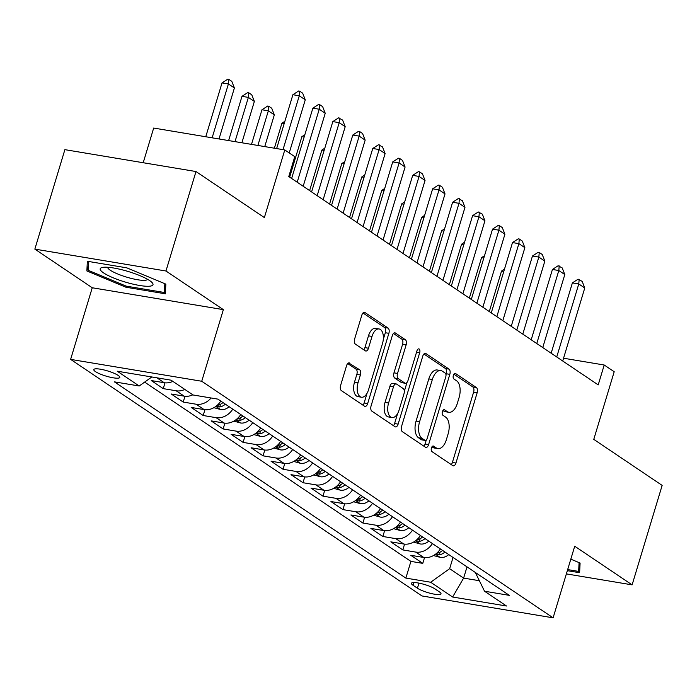 <?xml version="1.0" encoding="UTF-8"?>
<svg xmlns="http://www.w3.org/2000/svg" width="697" height="697" viewBox="0 0 697 697"><rect width="100%" height="100%" fill="white"/><g stroke="black" fill="none" stroke-linecap="round" stroke-linejoin="round"><path stroke-width="1.05" d="M431.426 447.962A2.91 1.551 99.5 0 0 431.974 451.621L452.797 465.64A4.165 2.213 99.5 0 0 453.285 465.84A4.165 2.213 99.5 0 0 455.934 463.052L477.157 392.76A4.165 2.213 99.5 0 0 476.373 387.532L455.559 373.514A2.91 1.551 99.5 0 0 455.211 373.374A2.91 1.551 99.5 0 0 453.355 375.326A2.91 1.551 99.5 0 0 453.904 378.985L456.596 380.797A13.321 7.075 99.5 0 1 459.096 397.517L457.328 403.371A13.321 7.075 99.5 0 1 448.868 412.293A13.321 7.075 99.5 0 1 447.282 411.648L444.59 409.836A2.91 1.551 99.5 0 0 444.242 409.688A2.91 1.551 99.5 0 0 442.395 411.639A2.91 1.551 99.5 0 0 442.943 415.299L445.636 417.111A13.321 7.075 99.5 0 1 448.136 433.83L446.368 439.694A13.321 7.075 99.5 0 1 437.899 448.607A13.321 7.075 99.5 0 1 436.322 447.962L433.63 446.15A2.91 1.551 99.5 0 0 433.281 446.01A2.91 1.551 99.5 0 0 431.426 447.962M95.454 371.614A13.574 2.701 -163.2 0 0 109.717 377.094A13.574 2.701 -163.2 0 0 119.788 377.425A13.574 2.701 -163.2 0 0 118.133 375.395A13.574 2.701 -163.2 0 0 103.87 369.915A13.574 2.701 -163.2 0 0 93.799 369.584A13.574 2.701 -163.2 0 0 95.454 371.614M349.702 363.093A4.165 2.213 99.5 0 0 349.214 362.893A4.165 2.213 99.5 0 0 346.566 365.681L340.615 385.406A4.165 2.213 99.5 0 0 341.391 390.625L364.514 406.194A4.165 2.213 99.5 0 0 365.01 406.395A4.165 2.213 99.5 0 0 367.65 403.615L388.874 333.314A4.165 2.213 99.5 0 0 388.098 328.095L364.975 312.526A4.165 2.213 99.5 0 0 364.479 312.326A4.165 2.213 99.5 0 0 361.839 315.114L354.642 338.934A4.165 2.213 99.5 0 0 355.426 344.161L365.315 350.818A4.165 2.213 99.5 0 0 365.812 351.018A4.165 2.213 99.5 0 0 368.46 348.239L372.024 336.424A11.135 5.916 99.5 0 1 379.098 328.967A11.135 5.916 99.5 0 1 382.505 343.482L368.539 389.754A11.135 5.916 99.5 0 1 361.464 397.212A11.135 5.916 99.5 0 1 358.049 382.697L360.384 374.986A4.165 2.213 99.5 0 0 359.6 369.758L348.683 362.928M566.365 573.892L632.118 584.861L662.15 485.4L593.774 439.363L614.196 371.728L604.212 365.01L598.209 384.901L288.767 176.55L294.77 156.659L284.785 149.942L153.68 128.056L143.207 162.732M165.964 271.002L34.85 249.117L92.248 287.765L223.362 309.642L165.964 271.002L195.988 171.54L264.372 217.577L284.785 149.942M223.362 309.642L201.738 381.259L553.104 617.83L421.99 595.952L70.624 359.382L201.738 381.259M632.118 584.861L574.72 546.221L553.104 617.83M401.559 426.433A4.165 2.213 99.5 0 0 402.335 431.661L425.458 447.23A4.165 2.213 99.5 0 0 425.954 447.43A4.165 2.213 99.5 0 0 428.594 444.642L449.818 374.35A4.165 2.213 99.5 0 0 449.042 369.131L425.919 353.562A4.165 2.213 99.5 0 0 425.423 353.362A4.165 2.213 99.5 0 0 422.774 356.141L401.559 426.433M394.99 426.712L371.867 411.143A4.165 2.213 99.5 0 1 371.083 405.924L392.306 335.632A4.165 2.213 99.5 0 1 394.955 332.844A4.165 2.213 99.5 0 1 395.443 333.044L405.34 339.7A4.165 2.213 99.5 0 1 406.124 344.928L397.517 373.435A4.165 2.213 99.5 0 0 398.292 378.663L404.861 383.08A4.165 2.213 99.5 0 0 405.358 383.28A4.165 2.213 99.5 0 0 407.998 380.492L416.963 350.818A2.91 1.551 99.5 0 1 418.81 348.866A2.91 1.551 99.5 0 1 419.699 352.665L398.126 424.125A4.165 2.213 99.5 0 1 395.478 426.912A4.165 2.213 99.5 0 1 394.99 426.712M34.85 249.117L64.882 149.655L195.988 171.54M156.938 377.826L164.204 382.723L151.266 380.562L163.246 388.63L164.997 382.827M184.827 389.431A16.963 13.966 124 0 1 176.184 390.782L184.165 396.157L171.235 394.005L183.215 402.064L184.966 396.271M211.113 397.987A16.963 13.966 124 0 1 196.145 404.225L204.134 409.601L191.196 407.44L203.175 415.508L204.927 409.705M232.763 409.148A16.963 13.966 124 0 1 216.114 417.669L224.094 423.044L211.165 420.883L223.145 428.951L224.896 423.149M252.732 422.591A16.963 13.966 124 0 1 236.074 431.112L244.063 436.488L231.125 434.327L243.105 442.395L244.856 436.592M272.693 436.034A16.963 13.966 124 0 1 256.043 444.555L264.024 449.931L251.094 447.77L263.065 455.838L264.816 450.035M292.662 449.478A16.963 13.966 124 0 1 276.003 457.99L283.993 463.366L271.055 461.214L283.034 469.273L284.785 463.479M312.622 462.921A16.963 13.966 124 0 1 295.964 471.433L303.953 476.809L291.015 474.657L302.995 482.716L304.746 476.922M332.582 476.356A16.963 13.966 124 0 1 315.933 484.877L323.913 490.252L310.984 488.092L322.964 496.159L324.715 490.357M352.551 489.799A16.963 13.966 124 0 1 335.893 498.32L343.882 503.696L330.944 501.535L342.924 509.603L344.675 503.8M372.512 503.243A16.963 13.966 124 0 1 355.862 511.764L363.843 517.139L350.913 514.978L362.884 523.046L364.636 517.244M392.481 516.686A16.963 13.966 124 0 1 375.822 525.198L383.812 530.574L370.874 528.422L382.853 536.481L384.605 530.687M412.441 530.129A16.963 13.966 124 0 1 395.783 538.642L403.772 544.017L390.834 541.865L402.814 549.924L415.752 552.085A16.963 13.966 -56 0 0 432.41 543.564M404.565 544.13L402.814 549.924M439.398 591.884L435.006 588.921A13.147 2.622 -163.2 0 0 421.188 583.616A13.147 2.622 -163.2 0 0 411.439 583.293A13.147 2.622 -163.2 0 0 413.033 585.262L417.425 588.216A13.147 2.622 -163.2 0 0 431.243 593.53A13.147 2.622 -163.2 0 0 441.001 593.853A13.147 2.622 -163.2 0 0 439.398 591.884M151.824 376.972L139.2 385.99L114.386 381.851L405.863 578.101L430.668 582.239L449.652 568.691L453.041 557.461M139.2 385.99L117.235 371.205L171.096 380.187L193.06 394.972L217.865 399.12L509.333 595.36L484.528 591.222L506.492 606.007L452.632 597.024L430.668 582.239M144.636 382.104L410.908 561.39L422.783 563.368L410.803 555.3L423.732 557.461A16.963 13.966 -56 0 0 440.391 548.94M395.783 538.642L382.853 536.481M375.822 525.198L362.884 523.046M355.862 511.764L342.924 509.603M335.893 498.32L322.964 496.159M315.933 484.877L302.995 482.716M295.964 471.433L283.034 469.273M276.003 457.99L263.065 455.838M256.043 444.555L243.105 442.395M236.074 431.112L223.145 428.951M216.114 417.669L203.175 415.508M196.145 404.225L183.215 402.064M176.184 390.782L163.246 388.63M449.652 568.691L463.627 578.101L479.127 580.688M467.016 566.87L463.627 578.101L452.632 597.024M475.31 572.455L484.528 591.222M92.248 287.765L70.624 359.382M604.212 365.01L563.559 358.223M424.534 557.565L422.783 563.368M410.908 561.39L405.863 578.101M403.772 544.017A16.963 13.966 -56 0 0 420.43 535.505M383.812 530.574A16.963 13.966 -56 0 0 400.461 522.062M363.843 517.139A16.963 13.966 -56 0 0 380.501 508.618M343.882 503.696A16.963 13.966 -56 0 0 360.532 495.175M323.913 490.252A16.963 13.966 -56 0 0 340.572 481.732M303.953 476.809A16.963 13.966 -56 0 0 320.611 468.297M283.993 463.366A16.963 13.966 -56 0 0 300.642 454.853M264.024 449.931A16.963 13.966 -56 0 0 280.682 441.41M244.063 436.488A16.963 13.966 -56 0 0 260.713 427.967M224.094 423.044A16.963 13.966 -56 0 0 240.753 414.523M204.134 409.601A16.963 13.966 -56 0 0 220.792 401.089M184.165 396.157A16.963 13.966 -56 0 0 192.816 394.816M164.204 382.723A16.963 13.966 -56 0 0 172.847 381.372M567.341 570.669L579.616 572.716L580.096 563.037L570.817 559.168M87.352 261.27L86.872 270.941L125.878 287.208L165.363 293.803L165.842 284.123L126.837 267.857L87.352 261.27M126.209 286.127L125.878 287.208M88.597 265.252L86.872 270.941M431.957 446.821L432.776 447.369A13.321 7.075 99.5 0 0 434.353 448.014L437.899 448.607M448.868 412.293L445.322 411.7A13.321 7.075 99.5 0 1 443.745 411.056L442.917 410.498M451.247 464.594A4.165 2.213 99.5 0 0 452.388 462.459L473.611 392.167A4.165 2.213 99.5 0 0 472.836 386.94L453.886 374.184M445.984 374.742L446.28 373.758A4.165 2.213 99.5 0 0 445.496 368.539L423.924 354.015M423.907 446.185A4.165 2.213 99.5 0 0 425.057 444.05L426.25 440.095M424.952 440.312A2.91 1.551 99.5 0 0 425.301 440.452A2.91 1.551 99.5 0 0 427.148 438.5L445.784 376.798A2.91 1.551 99.5 0 0 445.235 373.139L442.395 371.231A13.321 7.075 99.5 0 0 440.809 370.586A13.321 7.075 99.5 0 0 432.349 379.508L419.611 421.676A13.321 7.075 99.5 0 0 422.112 438.396L424.952 440.312L421.415 439.72A2.91 1.551 99.5 0 0 421.755 439.859A2.91 1.551 99.5 0 0 422.129 439.842M440.809 370.586L437.272 369.994A13.321 7.075 99.5 0 0 428.803 378.915L432.349 379.508M421.415 439.72L418.566 437.812A13.321 7.075 99.5 0 1 416.074 421.093L428.803 378.915M393.457 333.497L401.794 339.117L405.34 339.7M405.358 383.28L401.812 382.688A4.165 2.213 99.5 0 1 401.315 382.487L394.755 378.07A4.165 2.213 99.5 0 1 393.971 372.843L402.578 344.335A4.165 2.213 99.5 0 0 401.794 339.117M406.978 382.487L404.312 391.313M397.586 413.591L394.58 423.541L398.126 424.125M388.586 403.023A11.135 5.916 99.5 0 0 391.993 417.529A11.135 5.916 99.5 0 0 399.067 410.08L403.99 393.77A4.165 2.213 99.5 0 0 403.206 388.551L396.645 384.125A4.165 2.213 99.5 0 0 396.149 383.925A4.165 2.213 99.5 0 0 393.509 386.713L388.586 403.023L385.04 402.43A11.135 5.916 99.5 0 0 388.447 416.937L391.993 417.529M396.149 383.925L392.611 383.333A4.165 2.213 99.5 0 0 389.963 386.121L393.509 386.713M385.04 402.43L389.963 386.121M393.43 425.667A4.165 2.213 99.5 0 0 394.58 423.541M361.464 397.212L357.918 396.619A11.135 5.916 99.5 0 1 354.512 382.104L356.838 374.394A4.165 2.213 99.5 0 0 356.054 369.166L347.716 363.555M379.098 328.967L375.552 328.374A11.135 5.916 99.5 0 0 368.478 335.832L372.024 336.424M363.764 349.772A4.165 2.213 99.5 0 0 364.914 347.646L368.478 335.832M383.289 339.491L385.336 332.73A4.165 2.213 99.5 0 0 384.552 327.503L362.98 312.979M362.963 405.149A4.165 2.213 99.5 0 0 364.113 403.023L367.058 393.274M433.499 555.535L440.312 557.426A11.239 9.253 -56 0 0 448.763 554.577M435.747 554.045L439.319 554.829A11.239 9.253 -56 0 0 444.965 552.024M442.569 550.412A11.239 9.253 124 0 1 436.923 553.218M503.783 271.447L501.526 271.072L489.294 311.568M504.48 269.147L501.526 271.072M556.729 356.977L578.771 283.967L572.394 282.895L578.109 279.175L582.169 281.37L584.766 287.992L562.714 361.002M551.161 353.222L572.394 282.895M584.766 287.992L578.771 283.967L579.172 279.358M579.085 562.618L578.649 571.418L567.672 569.58M579.887 567.306L578.649 571.418M126.323 282.381A27.566 5.489 -163.2 0 0 151.859 282.346A27.566 5.489 -163.2 0 0 126.88 271.098A27.566 5.489 -163.2 0 0 102.459 267.43A27.566 5.489 -163.2 0 0 126.323 282.381M107.678 267.273A20.866 4.156 -163.2 0 0 127.481 277.389A20.866 4.156 -163.2 0 0 147.598 279.323M164.832 283.705L164.396 292.496L126.14 286.118L88.345 270.358L88.78 261.506M165.633 288.392L164.396 292.496M413.53 542.092L420.343 543.982A11.239 9.253 -56 0 0 428.794 541.133M415.778 540.602L419.359 541.386A11.239 9.253 -56 0 0 425.004 538.581M422.609 536.969A11.239 9.253 124 0 1 416.963 539.774M483.823 258.003L481.557 257.629L469.334 298.133M484.511 255.703L481.557 257.629M393.57 528.648L400.383 530.548A11.239 9.253 -56 0 0 408.834 527.69M395.818 527.159L399.39 527.943A11.239 9.253 -56 0 0 405.035 525.137M402.639 523.525A11.239 9.253 124 0 1 396.994 526.331M463.853 244.569L461.597 244.185L449.365 284.69M464.55 242.26L461.597 244.185M373.609 515.214L380.414 517.104A11.239 9.253 -56 0 0 388.865 514.255M375.849 513.715L379.429 514.499A11.239 9.253 -56 0 0 385.075 511.703M382.679 510.082A11.239 9.253 124 0 1 377.033 512.887M443.893 231.125L441.628 230.742L429.404 271.246M444.59 228.825L441.628 230.742M353.64 501.77L360.454 503.661A11.239 9.253 -56 0 0 368.905 500.812M355.888 500.28L359.469 501.056A11.239 9.253 -56 0 0 365.106 498.259M362.719 496.647A11.239 9.253 124 0 1 357.073 499.444M423.924 217.682L421.668 217.307L409.435 257.803M424.621 215.382L421.668 217.307M536.768 343.534L558.811 270.523L552.433 269.46L558.149 265.74L562.2 267.927L564.797 274.557L542.754 347.568M531.201 339.779L552.433 269.46M564.797 274.557L558.811 270.523L559.212 265.914M516.799 330.09L538.842 257.08L532.464 256.017L538.18 252.297L539.243 252.471L542.24 254.492L544.836 261.114L522.794 334.124M511.232 326.344L532.464 256.017M544.836 261.114L538.842 257.08L539.243 252.471M496.839 316.647L518.882 243.636L512.504 242.573L518.219 238.853L519.282 239.027L522.28 241.049L524.867 247.67L502.825 320.681M491.272 312.901L512.504 242.573M524.867 247.67L518.882 243.636L519.282 239.027M476.87 303.204L498.913 230.193L492.535 229.13L498.25 225.41L499.322 225.584L502.31 227.605L504.907 234.227L482.864 307.238M471.303 299.457L492.535 229.13M504.907 234.227L498.913 230.193L499.322 225.584M333.68 488.327L340.485 490.218A11.239 9.253 -56 0 0 348.936 487.369M335.928 486.837L339.5 487.621A11.239 9.253 -56 0 0 345.146 484.816M342.75 483.204A11.239 9.253 124 0 1 337.104 486.009M403.964 204.238L401.707 203.864L389.475 244.359M404.661 201.938L401.707 203.864M456.91 289.769L478.952 216.758L472.575 215.687L478.29 211.966L482.35 214.162L484.938 220.783L462.895 293.794M451.342 286.014L472.575 215.687M484.938 220.783L478.952 216.758L479.353 212.149M313.711 474.884L320.524 476.774A11.239 9.253 -56 0 0 328.975 473.925M315.959 473.394L319.54 474.178A11.239 9.253 -56 0 0 325.185 471.372M322.789 469.761A11.239 9.253 124 0 1 317.144 472.566M384.003 190.795L381.738 190.42L369.515 230.916M384.692 188.495L381.738 190.42M436.949 276.326L458.992 203.315L452.614 202.252L458.33 198.532L462.381 200.719L464.977 207.349L442.935 280.36M431.373 272.571L452.614 202.252M464.977 207.349L458.992 203.315L459.393 198.706M293.751 461.44L300.564 463.339A11.239 9.253 -56 0 0 309.015 460.482M295.998 459.95L299.571 460.734A11.239 9.253 -56 0 0 305.216 457.929M302.82 456.317A11.239 9.253 124 0 1 297.175 459.123M364.034 177.36L361.778 176.977L349.546 217.481M364.731 175.052L361.778 176.977M416.98 262.882L439.023 189.872L432.645 188.809L438.361 185.088L439.424 185.263L442.421 187.284L445.017 193.905L422.974 266.916M411.413 259.136L432.645 188.809M445.017 193.905L439.023 189.872L439.424 185.263M273.782 448.005L280.595 449.896A11.239 9.253 -56 0 0 289.046 447.047M276.029 446.507L279.61 447.291A11.239 9.253 -56 0 0 285.256 444.494M282.86 442.874A11.239 9.253 124 0 1 277.214 445.679M344.074 163.917L341.809 163.534L329.585 204.038M344.771 161.617L341.809 163.534M397.02 249.439L419.063 176.428L412.685 175.365L418.4 171.645L419.463 171.819L422.46 173.841L425.048 180.462L403.005 253.473M391.453 245.692L412.685 175.365M425.048 180.462L419.063 176.428L419.463 171.819M253.821 434.562L260.634 436.453A11.239 9.253 -56 0 0 269.086 433.604M256.069 433.072L259.641 433.848A11.239 9.253 -56 0 0 265.287 431.051M262.891 429.439A11.239 9.253 124 0 1 257.245 432.236M324.105 150.474L321.848 150.099L309.616 190.595M324.802 148.173L321.848 150.099M377.051 235.995L399.093 162.985L392.716 161.922L398.431 158.202L399.494 158.376L402.491 160.397L405.088 167.019L383.045 240.029M371.484 232.249L392.716 161.922M405.088 167.019L399.093 162.985L399.494 158.376M233.861 421.119L240.665 423.009A11.239 9.253 -56 0 0 249.117 420.16M236.1 419.629L239.681 420.413A11.239 9.253 -56 0 0 245.327 417.608M242.931 415.996A11.239 9.253 124 0 1 237.285 418.801M304.145 137.03L301.879 136.656L289.656 177.151M304.842 134.73L301.879 136.656M357.091 222.561L379.133 149.55L372.756 148.478L378.471 144.758L382.531 146.954L385.119 153.575L363.076 226.586M351.523 218.806L372.756 148.478M385.119 153.575L379.133 149.55L379.534 144.941M213.892 407.675L220.705 409.566A11.239 9.253 -56 0 0 229.156 406.717M216.14 406.185L219.721 406.97A11.239 9.253 -56 0 0 225.366 404.164M222.97 402.552A11.239 9.253 124 0 1 217.325 405.358M284.184 123.587L281.919 123.212L274.374 148.2M284.873 121.287L281.919 123.212M337.121 209.117L359.173 136.107L352.787 135.044L358.511 131.324L359.574 131.498L362.562 133.51L365.158 140.141L343.116 213.151M331.554 205.362L352.787 135.044M365.158 140.141L359.173 136.107L359.574 131.498M264.747 146.597L274.322 114.866L268.336 110.832L257.881 145.446M261.959 109.769L267.674 106.049L268.737 106.232L268.336 110.832L261.959 109.769L251.504 144.384M268.737 106.232L271.725 108.244L274.322 114.866M317.161 195.674L339.204 122.663L332.826 121.6L338.542 117.88L342.602 120.067L345.198 126.697L323.147 199.708M311.594 191.928L332.826 121.6M345.198 126.697L339.204 122.663L339.605 118.054M241.876 142.78L254.361 101.422L248.367 97.397L235.011 141.63M241.99 96.325L247.705 92.605L248.768 92.788L248.367 97.397L241.99 96.325L228.633 140.567M248.768 92.788L251.765 94.801L254.361 101.422M297.201 182.231L319.243 109.22L312.866 108.157L318.581 104.437L319.644 104.611L322.633 106.632L325.229 113.254L303.186 186.265M291.634 178.484L312.866 108.157M325.229 113.254L319.243 109.22L319.644 104.611M219.006 138.964L234.392 87.988L228.407 83.954L212.141 137.814M222.029 82.891L227.745 79.17L228.808 79.345L228.407 83.954L222.029 82.891L205.763 136.751M228.808 79.345L231.805 81.357L234.392 87.988M283.017 149.646L299.274 95.777L292.897 94.714L298.612 90.993L299.675 91.168L302.672 93.189L305.269 99.81L289.229 152.931M276.639 148.583L292.897 94.714M305.269 99.81L299.274 95.777L299.675 91.168M415.752 552.085L423.732 557.461M418.967 583.128L417.425 588.216M413.861 582.535L413.033 585.262M432.776 447.369L436.322 447.962M443.876 409.714L444.59 409.836M443.745 411.056L447.282 411.648M454.836 373.392L455.559 373.514M472.836 386.94L476.373 387.532M473.611 392.167L477.157 392.76M452.388 462.459L455.934 463.052M432.907 446.028L433.63 446.15M424.891 353.388L425.919 353.562M445.496 368.539L449.042 369.131M446.28 373.758L449.818 374.35M425.057 444.05L428.594 444.642M416.074 421.093L419.611 421.676M418.566 437.812L422.112 438.396M394.415 332.87L395.443 333.044M402.578 344.335L406.124 344.928M393.971 372.843L397.517 373.435M394.755 378.07L398.292 378.663M401.315 382.487L404.861 383.08M416.562 352.142L419.699 352.665M356.054 369.166L359.6 369.758M356.838 374.394L360.384 374.986M354.512 382.104L358.049 382.697M364.914 347.646L368.46 348.239M363.947 312.352L364.975 312.526M384.552 327.503L388.098 328.095M385.336 332.73L388.874 333.314M364.113 403.023L367.65 403.615M435.459 554.254L440.077 557.365M440.147 552.102L439.319 554.829M415.499 540.811L420.117 543.921M420.178 538.659L419.359 541.386M395.539 527.376L400.156 530.487M400.217 525.216L399.39 527.943M375.57 513.933L380.187 517.043M380.248 511.772L379.429 514.499M355.609 500.49L360.227 503.6M360.288 498.338L359.469 501.056M335.64 487.046L340.258 490.157M340.328 484.894L339.5 487.621M315.68 473.603L320.298 476.713M320.359 471.451L319.54 474.178M295.711 460.168L300.337 463.278M300.398 458.007L299.571 460.734M275.751 446.725L280.368 449.835M280.429 444.564L279.61 447.291M255.79 433.281L260.408 436.392M260.469 431.129L259.641 433.848M235.821 419.838L240.439 422.948M240.509 417.686L239.681 420.413M215.861 406.395L220.479 409.505M220.54 404.243L219.721 406.97M421.755 439.859L425.301 440.452"/></g></svg>
